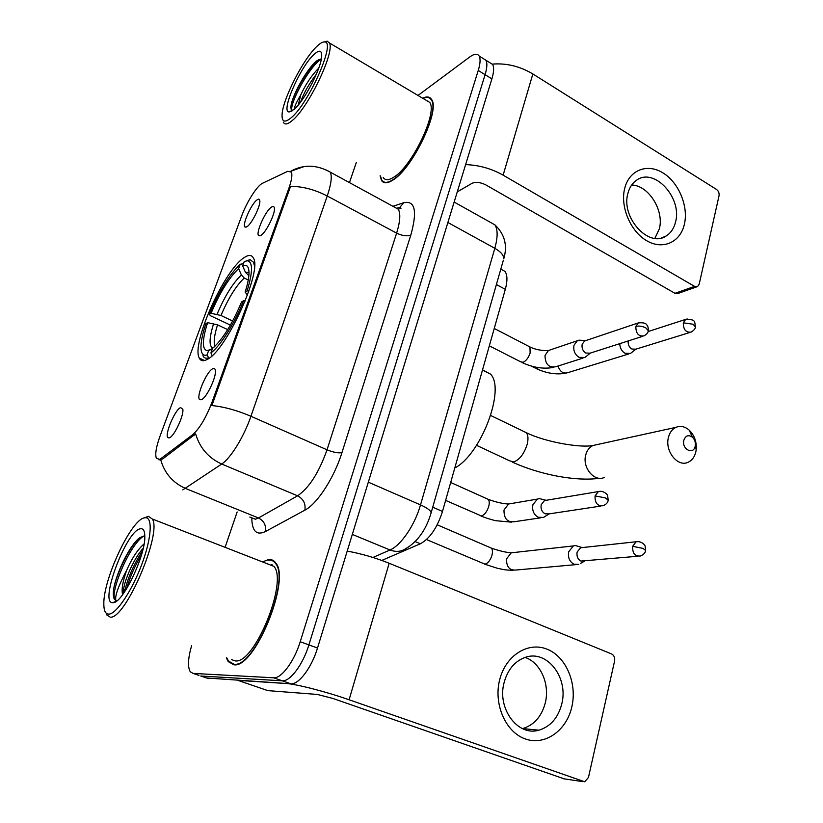<?xml version="1.0" encoding="UTF-8"?>
<svg xmlns="http://www.w3.org/2000/svg" width="823" height="823" viewBox="0 0 823 823"><rect width="100%" height="100%" fill="white"/><g stroke="black" fill="none" stroke-linecap="round" stroke-linejoin="round"><path stroke-width="1.23" d="M206.912 359.569C225.697 351.771 262.547 271.209 253.443 258.144C251.745 254.749 248.649 254.574 244.164 257.62C224.237 269.872 190.967 344.065 199.3 358.118C200.699 361.009 203.24 361.492 206.912 359.569M271.281 207.252C273.123 205.945 274.162 206.275 274.409 208.26C275.294 213.702 266.251 232.076 261.128 235.255L258.895 235.8C255.017 234.38 264.996 211.418 271.281 207.252M212.704 368.766C214.227 368.015 215.112 368.622 215.359 370.576C216.511 376.996 206.573 397.859 201.501 399.659L199.927 399.762C195.339 398.147 206.388 371.42 212.704 368.766M256.982 199.927C258.659 198.682 259.605 198.95 259.821 200.709C260.675 205.678 251.992 223.414 247.188 226.562L245.131 227.117C241.581 225.862 251.138 203.981 256.982 199.927M180.587 407.591L182.84 409.278C184.002 415.43 174.178 436.385 169.476 437.785L168.201 437.826C163.818 436.355 174.754 409.731 180.587 407.591M161.318 458.277L159.487 459.337L156.37 458.246C154.919 454.317 156.144 446.93 160.043 436.087L241.695 215.904C246.715 202.067 257.229 185.504 262.558 183.241L287.824 171.266L291.393 172.151C292.494 174.97 291.651 180.36 288.863 188.333L211.974 402.334C205.997 417.858 199.526 428.67 192.561 434.76L161.318 458.277L162.789 458.874L158.993 459.923M500.909 269.193L505.013 271.415C507.462 274.995 507.565 280.972 505.312 289.336L442.496 511.443C437.208 527.821 429.822 538.602 420.368 543.766L381.79 560.432M226.335 657.803L228.218 661.589L233.917 664.799C254.739 668.729 291.105 579.197 275.705 562.901C273.843 560.288 271.405 559.198 268.38 559.619L263.062 561.708M380.103 175.752L381.481 180.402C383.59 183.652 387.335 183.58 392.725 180.186C412.272 169.034 440.542 110.272 431.561 99.449C429.771 96.62 426.798 96.209 422.652 98.204M206.552 677.987L290.828 683.79C298.718 684.798 311.711 667.566 317.503 648.04L491.887 78.874L485.086 74.677C487.144 67.815 487.411 63.001 485.899 60.233L482.998 58.423L485.899 60.233C487.411 63.001 487.144 67.815 485.086 74.677L308.892 644.893L485.086 74.677L478.245 70.459C480.334 63.587 480.632 58.772 479.14 56.026C477.402 53.372 474.243 53.701 469.676 57.024L418.002 95.447M290.828 683.79L282.258 680.806C290.056 681.773 303.039 664.459 308.892 644.893C303.039 664.459 290.056 681.773 282.258 680.806L200.75 676.012L282.258 680.806L273.637 677.792C281.343 678.728 294.295 661.342 300.22 641.724L478.245 70.459M198.94 675.395L193.076 673.399L273.637 677.792M326.536 170.083L330.311 172.182C332.183 176.42 331.165 184.352 327.245 195.997C314.581 189.496 302.339 186.296 290.55 186.41L211.881 405.554C224.01 406.757 237.034 410.327 250.933 416.273C244.009 436.622 230.687 458.257 221.706 464.028C208.528 458.03 199.835 447.99 195.627 433.896L162.789 458.874M200.401 359.692L200.74 358.766M356.287 162.563L349.456 182.613M237.147 511.957L225.214 546.966M191.625 645.654C187.973 658.338 187.531 667.062 190.298 671.805L193.076 673.399M491.887 78.874C493.923 72.013 494.17 67.198 492.617 64.41L489.675 62.589M571.81 706.988C566.471 730.721 544.847 746.08 525.218 738.91C505.507 732.089 493.327 703.881 499.705 679.633C505.795 655.262 528.212 641.405 547.079 649.193C566.039 656.631 577.427 683.337 571.81 706.988M504.18 682.308C496.711 708.181 517.698 736.77 538.921 730.186C550.433 726.637 558.035 717.944 561.718 704.118C568.816 677.823 547.11 649.46 525.424 657.33C514.941 661.054 507.853 669.377 504.18 682.308M525.115 657.423C540.546 662.566 550.103 684.263 545.258 703.017C541.575 716.586 534.034 725.104 522.646 728.581L522.471 728.622M237.97 680.384L285.859 683.481C295.786 683.923 326.7 691.845 349.096 699.776L584.7 781.778L588.445 777.498L614.596 660.982C615.069 657.649 614.071 655.314 611.612 653.956L389.176 563.261L349.096 699.776M347.203 551.091C361.338 553.673 375.339 557.727 389.176 563.261M564.105 778.825L332.873 698.449L317.318 694.437L267.845 690.631L238.279 680.487M144.21 517.893C130.95 520.105 103.101 579.526 103.832 604.185C103.863 610.882 105.56 614.195 108.934 614.112C116.485 613.886 131.989 590.708 141.71 564.619C151.535 538.52 152.883 517.194 145.434 517.708L144.21 517.893M106.29 614.616L110.303 617.188C125.672 619.122 162.316 532.882 152.306 518.994L148.428 516.34L144.519 517.749M267.166 563.313L266.436 563.446M231.469 659.593L235.193 660.9C254.544 664.367 288.173 581.511 273.915 566.358L152.306 518.994M272.074 564.444L270.788 565.144M226.829 657.968L228.455 661.064L234.092 664.243C254.708 668.101 290.684 579.526 275.448 563.395C273.606 560.813 271.189 559.733 268.205 560.154M144.817 536.277L143.469 536.123L139.694 537.841C130.137 544.404 116.403 572.654 113.646 589.011C113.07 593.671 113.276 596.994 114.243 598.99L115.909 600.605C114.634 596.366 118.255 586.182 126.752 570.051C122.678 581.532 121.3 589.741 122.617 594.659M126.752 570.051C132.081 557.994 137.853 549.291 144.066 543.952M123.203 593.867L123.759 588.147C125.652 577.242 134.962 557.006 143.223 548.221M113.132 602.652C122.534 603.485 145.537 555.463 144.817 536.534C144.776 530.712 143.243 528.15 140.208 528.819C126.125 530.732 98.575 604.535 112.988 602.673L113.132 602.652M115.909 600.605L114.644 599.134C110.632 590.43 129.9 544.147 143.747 536.112M126.773 588.486C129.89 577.17 134.787 565.987 141.463 554.939M113.646 589.011C116.331 574.289 128.789 547.779 139.046 538.324M124.53 591.963C127.668 578.168 133.696 564.403 142.626 550.68M695.198 446.159L695.332 445.397C695.6 442.105 694.633 439.379 692.431 437.198C688.419 434.493 685.559 435.542 683.831 440.336C681.588 449.276 693.552 455.335 695.198 446.159M668.379 437.671C669.583 432.661 672.072 429.236 675.827 427.384C680.384 425.491 684.849 426.417 689.221 430.162C694.509 435.398 696.834 441.961 696.186 449.852L695.877 451.693C694.663 456.868 692.092 460.386 688.151 462.238C677.874 467.485 664.768 451.323 668.379 437.671M242.672 265.88L244.256 261.529L247.342 260.768C252.959 261.858 252.877 271.878 247.116 290.828L245.141 292.052C247.538 284.542 248.813 278.39 248.999 273.606C249.091 266.652 246.982 264.08 242.672 265.88L245.439 272.32L248.865 275.643M230.389 325.095L210.472 315.734L209.34 314.386C219.011 291.301 229.308 274.594 240.213 264.276L243.474 263.669M254.482 265.994L253.577 262.28L250.171 259.749L246.849 260.593M247.116 290.828L248.875 291.095M245.192 301.002L243.536 300.745C234.853 323.017 220.183 346.308 210.925 352.882L212.128 355.649M240.213 264.276L238.629 268.596C228.917 277.855 219.731 292.762 211.069 313.306L209.34 314.386M210.925 352.882L212.591 348.304C222.519 339.652 232.179 324.2 241.571 301.948L243.536 300.745M211.069 313.306L220.976 315.487L232.662 321.001M248.258 279.985L244.236 278.02L241.386 274.985L238.629 268.596M247.456 295.107L245.141 292.052M454.79 467.989C481.116 454.45 505.713 388.929 490.508 374.095L482.535 369.877M209.001 358.242L207.015 355.032C202.9 356.133 200.884 353.293 200.966 346.524C201.141 340.619 202.777 333.006 205.884 323.706L207.612 322.657C202.098 340.064 201.954 349.405 207.201 350.691L208.682 350.475L207.015 355.032M202.911 355.752C203.981 357.943 205.76 358.663 208.26 357.912M227.704 329.611L217.539 324.859L207.612 322.657M208.682 350.475L212.334 349.014M579.515 546.75L575.318 545.505L573.384 545.916L568.662 551.822C567.777 557.531 569.537 561.656 573.929 564.197L578.734 564.383M582.849 547.521L580.554 547.768L577.118 552.079C576.481 556.225 577.756 559.229 580.945 561.07L637.876 556.245M619.77 343.654C619.914 347.985 621.653 351.184 624.966 353.242L630.459 353.448L636.025 349.127M628.206 340.948C627.877 344.508 629.101 347.193 631.879 349.024L635.86 349.178L689.839 332.482M543.705 499.674L539.353 498.594L537.357 499.098L532.903 504.736C531.956 510.445 533.736 514.622 538.242 517.266L543.591 517.4L549.075 513.891M546.678 500.219L544.445 500.59L541.215 504.705C540.536 508.84 541.822 511.875 545.093 513.809L548.992 513.902L600.831 506.073M581.984 340.352L577.293 340.753L573.981 345.3C573.137 350.536 574.824 354.548 579.063 357.347L584.916 357.491L590.307 353.098M585.935 340.527L584.567 340.989L582.17 344.302C581.552 348.098 582.787 351.02 585.853 353.046L590.112 353.16L642.681 336.309M684.376 224.288C680.343 242.312 662.793 250.315 646.611 240.676C630.356 231.325 619.945 206.388 624.75 188.2C629.317 169.867 647.454 163.047 663.101 172.984C678.831 182.644 688.645 206.398 684.376 224.288M627.928 193.292C620.686 217.251 648.606 248.165 666.013 236.067C670.786 233.125 673.965 228.455 675.539 222.035C682.411 198.014 654.419 167.234 636.765 180.072C632.445 182.943 629.502 187.346 627.928 193.292M631.673 185C648.617 185.298 664.398 210.565 659.326 228.928L654.861 238.361M465.612 164.621C478.791 165.032 491.29 168.54 503.131 175.155L694.581 286.394L697.565 286.569L699.18 284.213L719.055 195.679C719.395 193.086 718.541 190.998 716.473 189.424L532.851 73.947L503.131 175.155M492.154 64.132C506.238 62.939 519.797 66.21 532.851 73.947M696.772 286.846L677.946 293.472L674.994 293.317L485.94 184.959C480.488 182.233 475.828 181.688 471.97 183.344L457.249 191.913M317.256 46.037C303.389 58.484 282.166 100.231 282.063 115.148C281.919 121.958 284.851 122.905 290.858 118.018C308.625 104.13 336.648 40.42 324.447 41.973C322.667 41.86 320.27 43.218 317.256 46.037M283.379 122.195C284.676 124.942 287.556 124.448 292.021 120.724C308.059 108.307 335.259 51.726 329.406 42.94L327.143 41.16L324.18 41.963M383.209 177.47C385.174 180.504 388.672 180.422 393.692 177.243C411.85 166.802 437.98 112.422 429.668 102.361L425.779 100.056M380.432 175.927L381.728 179.98C383.816 183.2 387.53 183.128 392.859 179.764C412.21 168.715 440.171 110.58 431.293 99.861C429.596 97.186 426.828 96.692 422.981 98.4M294.109 109.377C294.325 106.887 296.547 102.093 300.745 94.974L298.286 104.974M300.745 94.974C305.652 84.285 311.66 75.305 318.779 68.052M300.57 102.083C303.718 93.092 308.975 83.812 316.351 74.245M293.986 109.469C304.16 101.301 321.639 67.62 321.711 55.943C321.793 50.285 319.303 49.719 314.242 54.236C300.323 66.385 280.252 112.422 289.192 111.938L293.986 109.469M321.371 58.772L317.02 60.696C307.761 67.558 293.502 93.03 291.219 104.521L290.745 107.69L292.124 110.724M292.319 110.776L291.98 110.138C289.079 104.5 309.294 66.128 321.299 59.143M290.745 107.69L291.219 104.706C293.688 93.174 308.8 66.889 318.882 59.462M305.919 94.244L312.421 82.67M211.974 402.334L213.003 402.797M192.561 434.76L194.084 435.408M288.863 188.333L289.809 188.837M415.173 541.585L420.368 543.766M432.733 507.184L442.496 511.443M496.392 284.552L505.312 289.336M249.801 517.07L255.387 519.22L258.463 517.976L297.597 495.816L221.706 464.028L182.778 489.891M160.722 459.831C164.6 473.318 172.881 482.864 185.587 488.471L258.463 517.976C264.039 520.877 266.323 525.424 265.335 531.596C256.735 535.608 252.229 531.37 251.807 518.891M392.952 206.306L403.877 202.674C415.101 200.37 417.426 211.141 410.852 234.987C407.118 236.489 402.375 235.872 396.624 233.125L327.245 195.997L250.933 416.273L327.029 449.8L396.624 233.125C400.173 221.644 400.729 213.671 398.291 209.217L393.795 206.758M396.635 208.312L399.813 207.345L401.048 208.209L398.291 209.217L330.311 172.182C316.67 164.549 303.481 164.23 290.745 171.256L304.088 166.565M410.852 234.987L341.936 452.66C334.179 477.793 317.184 503.943 304.87 510.167L265.335 531.596M300.22 641.724L317.503 648.04M304.87 510.167C305.827 503.707 303.399 498.923 297.597 495.816C309.15 487.874 318.964 472.536 327.029 449.8C333.294 452.341 338.263 453.298 341.936 452.66M397.447 208.126L399.813 207.345L403.877 202.674M208.384 678.605L200.75 676.012M372.973 557.469L389.999 549.97L352.316 534.415M430.882 513.675L431.129 512.811C426.191 529.724 417.662 541.719 405.544 548.797C400.852 551.78 395.678 552.171 389.999 549.97C400.914 545.515 414.833 525.115 420.512 504.89L368.323 482.175M503.337 260.263L431.129 512.811C430.81 510.569 427.281 507.925 420.512 504.89L494.818 248.309L447.887 222.498M454.142 202.057L494.911 224.864C504.756 234.236 507.709 245.542 503.748 258.813C503.861 255.305 500.888 251.807 494.818 248.309C497.853 237.322 497.884 229.504 494.911 224.864L489.634 221.912M238.31 680.487L267.845 690.631M562.788 778.63L582.787 781.644M523.418 431.293L526.278 432.672C528.191 435.079 528.479 438.998 527.152 444.42C524.086 453.936 519.591 459.779 513.675 461.96L509.437 460.736L476.548 445.325M597.292 444.554L592.982 445.49C589.361 447.228 586.943 450.397 585.719 455.006C582.098 467.587 594.391 482.329 604.308 477.443M248.906 275.18L248.309 275.376M241.386 274.985C232.806 283.174 224.7 296.27 217.077 314.252M249.009 272.434L245.439 272.32M244.236 278.02C236.016 285.848 228.259 298.338 220.976 315.487M213.63 323.634C209.155 337.986 208.898 346.133 212.869 348.088M217.539 324.859C214.299 335.156 213.435 342.296 214.947 346.277M638.946 541.596L636.148 541.76C642.012 540.732 645.571 545.927 645.16 546.359L645.592 550.474L643.01 548.396L632.65 546.307C632.373 553.2 634.924 556.43 640.294 556.019C643.514 554.784 645.283 552.933 645.592 550.474L645.541 550.762M489.706 547.388L491.372 548.108C492.638 549.671 492.782 552.223 491.815 555.762C490.096 560.638 487.802 563.436 484.932 564.156L426.499 539.559M514.262 552.48L511.237 552.819L506.536 558.868C506.351 566.913 509.571 570.627 516.186 570.01L575.493 564.671M580.554 547.768L636.148 541.76L632.65 546.307M687.195 318.954L685.672 319.396C695.867 319.262 694.499 321.382 695.394 326.906L693.131 324.241L683.306 322.822C683.306 329.663 685.929 332.749 691.166 332.07C694.005 330.321 695.414 328.603 695.394 326.906L695.312 327.328M538.561 367.644L537.172 368.354L534.765 367.85L531.154 366.009M648.071 331.566L685.672 319.396L683.306 322.822M558.025 366.029C560.031 371.821 563.344 374.012 567.983 372.603L628.649 354.003M601.181 491.259L598.372 491.578C604.236 490.241 608.063 495.323 607.662 495.816L608.187 500.25L605.43 497.894L595.07 495.919C594.813 503.059 597.519 506.32 603.197 505.713C606.222 504.386 607.878 502.565 608.187 500.25L608.115 500.579M486.558 498.594L488.276 499.366C489.459 500.929 489.562 503.47 488.574 506.968C486.774 512.04 484.377 515.044 481.373 515.959L445.624 500.394M511.515 503.501L508.511 504.015L503.995 510.034C503.892 518.696 507.41 522.584 514.54 521.689L540.433 517.862M544.445 500.59L598.372 491.578L595.07 495.919M639.975 322.431L638.298 322.935C643.185 322.41 646.076 323.161 646.971 325.178C647.866 325.774 648.308 327.616 648.298 330.702L645.818 327.873C642.259 326.165 638.936 325.671 635.85 326.412C635.819 333.5 638.576 336.648 644.121 335.846C646.857 334.159 648.246 332.441 648.298 330.702L648.195 331.144M528.592 346.267L529.971 346.977L530.125 353.129C528.438 357.861 526.092 360.916 523.078 362.295L520.568 361.76L489.335 345.835M550.258 349.919L548.416 350.536L545.021 355.474C545.196 364.178 548.797 367.932 555.823 366.729L582.962 358.108M584.567 340.989L638.298 322.935L635.85 326.412M674.994 293.317L694.581 286.394M500.796 269.131L505.013 271.415M169.867 437.589L168.201 437.826M246.437 227.025L245.131 227.117M201.779 399.525L199.927 399.762M260.407 235.687L258.895 235.8M204.598 360.525L199.3 358.118M479.14 56.026L492.617 64.41M229.144 661.918L228.218 661.589M538.921 730.186L522.646 728.581M117.103 600.656L112.988 602.673M276.209 563.693L275.448 563.395M145.434 517.708L148.428 516.34M124.283 592.334L123.759 588.147M512.287 462.084C539.23 474.418 575.359 481.681 599.689 478.266M692.431 437.198L689.221 430.162M695.332 445.397L696.186 449.852M490.714 415.502L526.278 432.672C545.947 442.363 581.048 448.041 592.982 445.49L675.827 427.384M254.451 262.712L253.577 262.28M247.342 260.768L250.171 259.749M490.508 374.095L482.473 370.083M212.478 348.633L207.201 350.691M213.589 347.501L214.464 346.72M573.384 545.916L511.237 552.819C505.888 552.428 499.263 550.854 491.372 548.108L437.208 524.796M581.933 547.48L575.318 545.505M513.079 570.288C502.987 570.02 503.203 569.341 497.38 568.271L484.654 564.167M584.402 561.224L580.493 563.395M566.162 373.148C556.482 374.928 546.431 373.375 536.02 368.498M511.392 522.142L495.785 520.702C496.382 520.928 487.607 518.788 480.941 515.99M450.685 482.484L488.276 499.366C496.002 502.195 502.75 503.738 508.511 504.015L537.357 499.098M545.886 500.23L539.353 498.594M553.807 367.356C543.602 369.27 532.975 367.644 521.926 362.47M494.242 328.47L529.971 346.977C535.341 349.6 541.483 350.783 548.416 350.536L577.293 340.753M585.698 340.568L578.867 340.166M666.013 236.067L661.527 237.929M291.743 111.146L289.192 111.938M431.982 100.272L431.293 99.861M429.668 102.361L329.406 42.94M324.447 41.973L327.143 41.16M291.147 109.675L291.98 110.138"/></g></svg>
